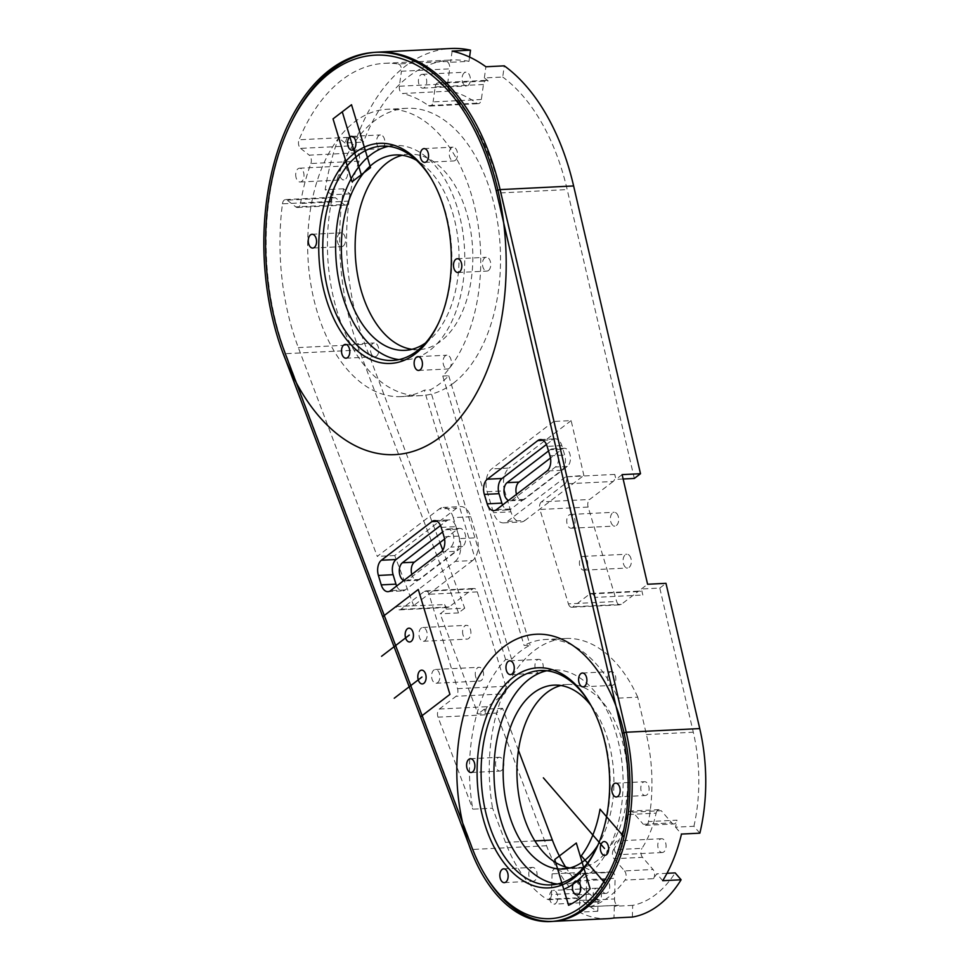 <?xml version="1.0" encoding="UTF-8"?>
<svg xmlns="http://www.w3.org/2000/svg" width="970" height="970" viewBox="0 0 970 970"><rect width="100%" height="100%" fill="white"/><g stroke="black" fill="none" stroke-linecap="round" stroke-linejoin="round"><path stroke-width="0.73" stroke-dasharray="4.85 3.64" d="M453.56 383.065A143.839 86.378 -92.8 0 0 497.198 219.754A143.839 86.378 -92.8 0 0 406.83 108.3A143.839 86.378 -92.8 0 0 327.714 256.25A143.839 86.378 -92.8 0 0 421.125 395.627A143.839 86.378 -92.8 0 0 453.56 383.065M442.757 376.033L448.734 375.742A143.839 86.378 87.2 0 1 439.774 383.756A143.839 86.378 87.2 0 1 430.256 389.867L424.278 390.17A143.839 86.378 -92.8 0 1 401.374 396.609A143.839 86.378 -92.8 0 1 307.951 257.232A143.839 86.378 -92.8 0 1 387.066 109.283A143.839 86.378 -92.8 0 1 475.858 212.369A143.839 86.378 -92.8 0 1 442.757 376.033L524.091 645.438L530.069 645.135A138.092 82.923 87.2 0 0 511.59 659.273L505.612 659.564A138.092 82.923 -92.8 0 0 472.814 809.186L492.578 808.204L505.491 842.36A132.332 79.467 -92.8 0 0 546.898 899.299L575.38 897.893A132.332 79.467 -92.8 0 0 579.733 900.463L598.114 899.554L597.775 911.254A143.839 86.378 87.2 0 1 546.546 845.767L496.385 713.059L478.004 713.981L440.15 613.828L446.345 609.087L464.715 608.178L442.781 550.123M699.867 833.157L693.914 826.27L675.532 827.192A132.332 79.467 -92.8 0 0 676.975 820.171L648.494 821.59A132.332 79.467 -92.8 0 0 646.42 734.557L637.739 697.163L617.975 698.145A138.092 82.923 -92.8 0 0 545.698 639.46A138.092 82.923 -92.8 0 0 524.091 645.438M637.739 697.163A138.092 82.923 -92.8 0 0 565.449 638.478A138.092 82.923 -92.8 0 0 492.578 808.204M565.546 866.974A132.332 79.467 -92.8 0 0 598.114 899.554M632.355 917.074L632.695 905.374A132.332 79.467 -92.8 0 0 675.156 872.891M632.695 905.374L614.313 906.295A132.332 79.467 -92.8 0 0 618.775 905.192L590.281 906.611A132.332 79.467 -92.8 0 0 624.971 880.081L653.453 878.662A132.332 79.467 -92.8 0 0 656.775 873.812L666.984 873.303M518.441 750.295L502.581 708.33L496.385 713.059M646.844 794.915A6.899 4.147 87.2 0 1 645.28 795.521A6.899 4.147 87.2 0 1 640.952 790.174A6.899 4.147 87.2 0 1 643.037 782.329A6.899 4.147 87.2 0 1 644.601 781.723A6.899 4.147 87.2 0 1 648.942 787.082A6.899 4.147 87.2 0 1 646.844 794.915M613.586 684.784A6.899 4.147 87.2 0 1 612.034 685.39A6.899 4.147 87.2 0 1 607.693 680.043A6.899 4.147 87.2 0 1 609.79 672.198A6.899 4.147 87.2 0 1 611.342 671.592A6.899 4.147 87.2 0 1 615.683 676.951A6.899 4.147 87.2 0 1 613.586 684.784M540.969 672.562A6.899 4.147 87.2 0 1 539.405 673.156A6.899 4.147 87.2 0 1 535.076 667.809A6.899 4.147 87.2 0 1 537.162 659.976A6.899 4.147 87.2 0 1 538.726 659.37A6.899 4.147 87.2 0 1 543.054 664.717A6.899 4.147 87.2 0 1 540.969 672.562M501.587 770.459A6.899 4.147 87.2 0 1 500.035 771.065A6.899 4.147 87.2 0 1 495.694 765.718A6.899 4.147 87.2 0 1 497.792 757.873A6.899 4.147 87.2 0 1 499.344 757.267A6.899 4.147 87.2 0 1 503.685 762.626A6.899 4.147 87.2 0 1 501.587 770.459M534.834 880.59A6.899 4.147 87.2 0 1 533.282 881.196A6.899 4.147 87.2 0 1 528.941 875.849A6.899 4.147 87.2 0 1 531.039 868.004A6.899 4.147 87.2 0 1 532.591 867.398A6.899 4.147 87.2 0 1 536.931 872.757A6.899 4.147 87.2 0 1 534.834 880.59M607.462 892.824A6.899 4.147 87.2 0 1 605.91 893.418A6.899 4.147 87.2 0 1 601.57 888.071A6.899 4.147 87.2 0 1 603.667 880.239A6.899 4.147 87.2 0 1 605.219 879.632A6.899 4.147 87.2 0 1 609.56 884.979A6.899 4.147 87.2 0 1 607.462 892.824M569.96 867.968A92.053 55.278 -92.8 0 0 576.895 868.344A92.053 55.278 -92.8 0 0 597.653 860.305A92.053 55.278 -92.8 0 0 625.577 755.788A92.053 55.278 -92.8 0 0 567.741 684.456A92.053 55.278 -92.8 0 0 560.878 685.511M590.281 906.611A5.759 3.456 87.2 0 1 589.784 906.695A5.759 3.456 87.2 0 1 586.038 900.366L614.531 898.947L615.138 878.262L586.656 879.681L586.038 900.366M586.656 879.681A5.759 3.456 -92.8 0 0 582.909 873.352A5.759 3.456 -92.8 0 0 582.594 873.4L611.076 871.981A97.812 58.733 87.2 0 1 605.668 872.673A97.812 58.733 87.2 0 1 584.946 867.58L556.465 868.999A97.812 58.733 -92.8 0 0 577.174 874.091A97.812 58.733 -92.8 0 0 582.594 873.4M556.465 868.999A5.759 3.456 -92.8 0 0 555.24 868.696A5.759 3.456 -92.8 0 0 552.063 873.861L580.557 872.442L579.951 893.127L551.457 894.546L552.063 873.861M551.457 894.546A5.759 3.456 87.2 0 1 548.292 899.711A5.759 3.456 87.2 0 1 546.898 899.299M648.494 821.59A5.759 3.456 87.2 0 1 645.462 825.373A5.759 3.456 87.2 0 1 643.304 824.282L671.798 822.875L661.261 810.702L632.779 812.12L643.304 824.282M632.779 812.12A5.759 3.456 -92.8 0 0 630.621 811.041A5.759 3.456 -92.8 0 0 627.651 814.545L656.132 813.127A97.812 58.733 87.2 0 1 641.97 848.35L613.476 849.769A97.812 58.733 -92.8 0 0 627.651 814.545M613.476 849.769A5.759 3.456 -92.8 0 0 614.022 858.741L642.516 857.322L653.04 869.496L624.547 870.914L614.022 858.741M624.547 870.914A5.759 3.456 87.2 0 1 624.971 880.081M693.914 826.27A132.332 79.467 -92.8 0 0 693.295 732.217L659.794 588.062L641.412 588.984L642.819 595.01A5.759 3.456 -92.8 0 0 639.303 591.082A5.759 3.456 -92.8 0 0 638.005 591.591L621.309 604.358A5.759 3.456 87.2 0 1 620.012 604.856A5.759 3.456 87.2 0 1 616.653 601.473L568.396 603.874L539.902 509.468L588.147 507.067L616.653 601.473M614.786 474.427L566.541 476.828A5.759 3.456 87.2 0 1 564.904 483.897L613.149 481.496A5.759 3.456 -92.8 0 0 614.786 474.427L615.938 479.362L623.14 478.998M566.541 476.828L583.867 475.409L571.136 420.604L553.676 421.465L500.556 192.909A189.865 114.011 -92.8 0 0 439.956 83.335L488.201 80.934A189.865 114.011 -92.8 0 0 484.345 77.939L502.727 77.03L504.279 65.839M634.319 478.44L567.183 189.587A189.865 114.011 -92.8 0 0 502.727 77.03M617.975 698.145L594.562 597.411L642.819 595.01M659.794 588.062L665.978 583.334M396.196 606.48L413.656 605.62L394.729 555.543L456.761 508.086A17.266 10.367 87.2 0 1 460.653 506.582A17.266 10.367 87.2 0 1 470.753 516.755L477.082 537.732A17.266 10.367 87.2 0 1 472.596 560.539L455.136 561.4L396.196 606.48L444.636 604.589L446.345 609.087M464.715 608.178L458.531 612.907L359.155 350.012A201.372 120.923 87.2 0 1 343.562 188.786L350.012 193.842A189.865 114.011 -92.8 0 0 364.962 344.277L439.931 542.594M350.012 193.842L331.631 194.764A189.865 114.011 -92.8 0 0 330.697 201.421L282.452 203.821A189.865 114.011 -92.8 0 0 298.336 347.587L377.269 556.404L439.301 508.959L456.761 508.086M394.729 555.543L377.269 556.404M505.612 659.564L424.278 390.17M502.581 708.33L484.2 709.24L486.273 714.757L438.028 717.157L472.814 809.186M438.028 717.157A5.759 3.456 87.2 0 1 439.349 709.046L456.045 696.266A5.759 3.456 -92.8 0 0 457.549 688.664L429.043 594.27A5.759 3.456 -92.8 0 0 425.684 590.875A5.759 3.456 -92.8 0 0 424.387 591.385L400.877 609.366A5.759 3.456 87.2 0 1 399.579 609.863A5.759 3.456 87.2 0 1 396.39 606.99M455.136 561.4A17.266 10.367 -92.8 0 0 459.622 538.605L477.082 537.732M470.753 516.755L453.281 517.628L459.622 538.605M453.281 517.628A17.266 10.367 -92.8 0 0 443.193 507.455A17.266 10.367 -92.8 0 0 439.301 508.959M282.452 203.821A5.759 3.456 87.2 0 1 285.544 199.565A5.759 3.456 87.2 0 1 287.168 200.135L335.426 197.734A5.759 3.456 -92.8 0 0 333.801 197.165A5.759 3.456 -92.8 0 0 330.697 201.421M348.836 145.973L300.591 148.374A5.759 3.456 87.2 0 1 299.039 139.777L347.296 137.376A5.759 3.456 -92.8 0 0 348.836 145.973L357.481 152.763A5.759 3.456 87.2 0 1 359.118 161.129A161.105 96.733 -92.8 0 0 348.763 201.105A5.759 3.456 87.2 0 1 345.696 205.082A5.759 3.456 87.2 0 1 344.071 204.512L295.826 206.913L287.168 200.135M295.826 206.913A5.759 3.456 -92.8 0 0 297.45 207.483A5.759 3.456 -92.8 0 0 300.518 203.506L348.763 201.105M359.118 161.129L310.873 163.53A161.105 96.733 -92.8 0 0 300.518 203.506M310.873 163.53A5.759 3.456 -92.8 0 0 309.236 155.164L357.481 152.763M300.591 148.374L309.236 155.164M469.565 57.06L468.971 61.365L450.589 62.274A189.865 114.011 -92.8 0 0 446.418 61.546L398.173 63.947A189.865 114.011 -92.8 0 0 384.787 63.305A189.865 114.011 -92.8 0 0 299.039 139.777M398.173 63.947A5.759 3.456 87.2 0 1 401.422 71.246L449.68 68.846A5.759 3.456 -92.8 0 0 446.418 61.546M488.201 80.934A5.759 3.456 -92.8 0 0 486.528 80.328A5.759 3.456 -92.8 0 0 483.436 84.511L481.362 99.498A5.759 3.456 87.2 0 1 478.271 103.669A5.759 3.456 87.2 0 1 476.767 103.196A161.105 96.733 -92.8 0 0 450.686 91.095A5.759 3.456 87.2 0 1 447.594 83.832L399.349 86.233L401.422 71.246M399.349 86.233A5.759 3.456 -92.8 0 0 402.429 93.496L450.686 91.095M476.767 103.196L428.51 105.597A161.105 96.733 -92.8 0 0 402.429 93.496M428.51 105.597A5.759 3.456 -92.8 0 0 430.025 106.069A5.759 3.456 -92.8 0 0 433.117 101.898L481.362 99.498M483.436 84.511L435.19 86.912L433.117 101.898M435.19 86.912A5.759 3.456 87.2 0 1 438.282 82.729A5.759 3.456 87.2 0 1 439.956 83.335M553.676 421.465L491.644 468.922A17.266 10.367 -92.8 0 0 487.158 491.717L493.487 512.693A17.266 10.367 -92.8 0 0 503.588 522.866A17.266 10.367 -92.8 0 0 507.48 521.363L566.407 476.282M613.149 481.496L589.639 499.477L541.393 501.878L564.904 483.897M541.393 501.878A5.759 3.456 -92.8 0 0 539.902 509.468M568.396 603.874A5.759 3.456 -92.8 0 0 571.766 607.256A5.759 3.456 -92.8 0 0 573.064 606.759L621.309 604.358M638.005 591.591L589.76 593.992L573.064 606.759M589.76 593.992A5.759 3.456 87.2 0 1 591.057 593.482A5.759 3.456 87.2 0 1 594.562 597.411M516.476 494.348A9.494 5.699 -92.8 0 0 522.115 500.217A9.494 5.699 -92.8 0 0 524.261 499.392L567.365 466.412A9.494 5.699 -92.8 0 0 570.251 455.633A9.494 5.699 -92.8 0 0 564.285 448.273A9.494 5.699 -92.8 0 0 562.139 449.11L550.511 458.01M548.535 450.965L550.196 449.704A9.494 5.699 87.2 0 1 552.33 448.867A9.494 5.699 87.2 0 1 558.296 456.227A9.494 5.699 87.2 0 1 555.422 467.007L512.305 499.986A9.494 5.699 87.2 0 1 510.171 500.811A9.494 5.699 87.2 0 1 508.462 500.471M507.48 521.363L524.94 520.49L583.867 475.409M524.94 520.49A17.266 10.367 87.2 0 1 521.048 521.993A17.266 10.367 87.2 0 1 510.947 511.82L493.487 512.693M487.158 491.717L504.618 490.844L510.947 511.82M504.618 490.844A17.266 10.367 87.2 0 1 509.104 468.049L491.644 468.922M571.136 420.604L509.104 468.049M468.971 61.365A189.865 114.011 -92.8 0 0 451.414 59.994A189.865 114.011 -92.8 0 0 363.423 142.093L356.972 137.037A201.372 120.923 87.2 0 1 450.844 48.5M347.296 137.376A189.865 114.011 -92.8 0 0 345.041 143.014L363.423 142.093M485.606 875.813A143.839 86.378 87.2 0 1 473.033 849.429L285.641 353.674A201.372 120.923 87.2 0 1 290.03 124.984M458.531 612.907L440.15 613.828M356.972 137.037L338.591 137.946A201.372 120.923 87.2 0 0 325.18 189.696L331.631 194.764M343.562 188.786L325.18 189.696M597.775 911.254L579.393 912.164L579.733 900.463M607.947 918.638A143.839 86.378 87.2 0 1 579.393 912.164M411.911 349.321A97.812 58.733 -92.8 0 0 418.834 349.649A97.812 58.733 -92.8 0 0 440.901 341.113A97.812 58.733 -92.8 0 0 470.571 230.06A97.812 58.733 -92.8 0 0 409.122 154.266A97.812 58.733 -92.8 0 0 402.259 155.285M343.247 246.028A6.899 4.147 -92.8 0 0 345.344 238.183A6.899 4.147 -92.8 0 0 341.003 232.836A6.899 4.147 -92.8 0 0 337.208 239.032A6.899 4.147 -92.8 0 0 341.695 246.623A6.899 4.147 -92.8 0 0 343.247 246.028M376.505 356.16A6.899 4.147 -92.8 0 0 378.603 348.315A6.899 4.147 -92.8 0 0 374.262 342.968A6.899 4.147 -92.8 0 0 370.576 347.842A6.899 4.147 -92.8 0 0 372.359 355.457A6.899 4.147 -92.8 0 0 374.941 356.754A6.899 4.147 -92.8 0 0 376.505 356.16M449.134 368.382A6.899 4.147 -92.8 0 0 451.22 360.549A6.899 4.147 -92.8 0 0 446.891 355.19A6.899 4.147 -92.8 0 0 443.084 362.295A6.899 4.147 -92.8 0 0 447.57 368.988A6.899 4.147 -92.8 0 0 449.134 368.382M488.504 270.484A6.899 4.147 -92.8 0 0 490.759 264.883A6.899 4.147 -92.8 0 0 486.261 257.292A6.899 4.147 -92.8 0 0 482.466 264.398A6.899 4.147 -92.8 0 0 486.952 271.079A6.899 4.147 -92.8 0 0 488.504 270.484M455.257 160.353A6.899 4.147 -92.8 0 0 455.609 148.458A6.899 4.147 -92.8 0 0 453.014 147.161A6.899 4.147 -92.8 0 0 449.219 154.266A6.899 4.147 -92.8 0 0 453.693 160.947A6.899 4.147 -92.8 0 0 455.257 160.353M382.629 148.119A6.899 4.147 -92.8 0 0 384.726 140.286A6.899 4.147 -92.8 0 0 380.385 134.927A6.899 4.147 -92.8 0 0 378.833 135.533A6.899 4.147 -92.8 0 0 376.736 143.378A6.899 4.147 -92.8 0 0 381.077 148.725A6.899 4.147 -92.8 0 0 382.629 148.119M425.527 342.968A97.812 58.733 -92.8 0 0 427.115 341.804A97.812 58.733 -92.8 0 0 458.774 248.259A97.812 58.733 -92.8 0 0 416.433 160.256M438.719 322.61A107.306 64.432 -92.8 0 0 439.18 321.652A107.306 64.432 -92.8 0 0 432.135 180.105A107.306 64.432 -92.8 0 0 431.589 179.195M399.07 359.603A107.306 64.432 -92.8 0 0 405.521 359.821A107.306 64.432 -92.8 0 0 429.722 350.449A107.306 64.432 -92.8 0 0 462.278 228.617A107.306 64.432 -92.8 0 0 394.863 145.476A107.306 64.432 -92.8 0 0 388.461 146.325M590.948 705.432A92.053 55.278 87.2 0 1 597.896 845.161M597.059 847.053A107.306 64.432 -92.8 0 0 597.508 846.095A107.306 64.432 -92.8 0 0 590.475 704.547A107.306 64.432 -92.8 0 0 589.918 703.638M546.789 670.767A107.306 64.432 87.2 0 1 553.203 669.906A107.306 64.432 87.2 0 1 620.618 753.059A107.306 64.432 87.2 0 1 588.062 874.891A107.306 64.432 87.2 0 1 563.861 884.252A107.306 64.432 87.2 0 1 557.398 884.034M447.594 83.832L449.68 68.846M452.129 51.095L450.589 62.274M484.345 77.939L485.897 66.76M464.327 72.774A6.899 4.147 -92.8 0 0 462.229 80.607A6.899 4.147 -92.8 0 0 466.57 85.966A6.899 4.147 -92.8 0 0 470.365 78.861A6.899 4.147 -92.8 0 0 465.879 72.168A6.899 4.147 -92.8 0 0 464.327 72.774M420.677 74.945A6.899 4.147 87.2 0 1 422.229 74.338A6.899 4.147 87.2 0 1 426.715 81.031A6.899 4.147 87.2 0 1 422.92 88.137A6.899 4.147 87.2 0 1 418.616 78.788A6.899 4.147 87.2 0 1 420.677 74.945M344.071 204.512L335.426 197.734M345.041 143.014L338.591 137.946M339.815 175.764A6.899 4.147 -92.8 0 0 343.853 179.838A6.899 4.147 -92.8 0 0 347.648 172.733A6.899 4.147 -92.8 0 0 343.162 166.04A6.899 4.147 -92.8 0 0 339.815 175.764M296.165 177.934A6.899 4.147 87.2 0 1 299.512 168.21A6.899 4.147 87.2 0 1 303.998 174.903A6.899 4.147 87.2 0 1 300.203 182.008A6.899 4.147 87.2 0 1 297.923 181.038A6.899 4.147 87.2 0 1 296.165 177.934M472.596 560.539L413.656 605.62M444.575 539.029L457.44 529.196A9.494 5.699 87.2 0 1 459.586 528.359A9.494 5.699 87.2 0 1 465.551 535.719A9.494 5.699 87.2 0 1 462.666 546.498L419.561 579.478A9.494 5.699 87.2 0 1 417.415 580.303A9.494 5.699 87.2 0 1 411.789 574.434M403.775 580.557A9.494 5.699 -92.8 0 0 405.472 580.897A9.494 5.699 -92.8 0 0 407.618 580.072L450.723 547.092A9.494 5.699 -92.8 0 0 453.608 536.313A9.494 5.699 -92.8 0 0 447.643 528.965A9.494 5.699 -92.8 0 0 445.497 529.79L442.611 531.996M396.645 586.013A11.507 6.911 -92.8 0 0 402.683 590.924A11.507 6.911 -92.8 0 0 405.278 589.93L455.779 551.299A11.507 6.911 -92.8 0 0 458.774 536.095L455.924 526.649A11.507 6.911 -92.8 0 0 449.195 519.871A11.507 6.911 -92.8 0 0 446.6 520.878L440.525 525.522M546.449 444.49L552.524 439.846A11.507 6.911 87.2 0 1 555.119 438.84A11.507 6.911 87.2 0 1 561.848 445.63L564.698 455.063A11.507 6.911 87.2 0 1 561.703 470.268L511.202 508.898A11.507 6.911 87.2 0 1 508.607 509.905A11.507 6.911 87.2 0 1 502.581 504.982M444.636 604.589A5.759 3.456 -92.8 0 0 447.825 607.462A5.759 3.456 -92.8 0 0 449.122 606.965L472.632 588.984A5.759 3.456 87.2 0 1 473.93 588.475A5.759 3.456 87.2 0 1 477.288 591.87L505.794 686.263A5.759 3.456 87.2 0 1 504.303 693.865L456.045 696.266M439.349 709.046L487.607 706.645L504.303 693.865M484.2 709.24L478.004 713.981M463.042 635.047A6.899 4.147 87.2 0 1 466.388 625.323A6.899 4.147 87.2 0 1 470.874 632.016A6.899 4.147 87.2 0 1 467.079 639.121A6.899 4.147 87.2 0 1 463.042 635.047M475.712 677.011A6.899 4.147 87.2 0 1 479.059 667.287A6.899 4.147 87.2 0 1 483.545 673.968A6.899 4.147 87.2 0 1 479.75 681.073A6.899 4.147 87.2 0 1 475.712 677.011M487.607 706.645A5.759 3.456 -92.8 0 0 486.273 714.757M437.652 682.65A6.899 4.147 -92.8 0 0 439.737 674.805A6.899 4.147 -92.8 0 0 435.409 669.458A6.899 4.147 -92.8 0 0 432.05 679.182A6.899 4.147 -92.8 0 0 436.088 683.244A6.899 4.147 -92.8 0 0 437.652 682.65M424.981 640.685A6.899 4.147 -92.8 0 0 427.079 632.852A6.899 4.147 -92.8 0 0 422.738 627.505A6.899 4.147 -92.8 0 0 419.392 637.217A6.899 4.147 -92.8 0 0 423.429 641.291A6.899 4.147 -92.8 0 0 424.981 640.685M622.122 474.621L615.938 479.362M641.412 588.984L647.596 584.243M618.229 516.331A6.899 4.147 -92.8 0 0 614.192 512.269A6.899 4.147 -92.8 0 0 610.397 519.362A6.899 4.147 -92.8 0 0 614.883 526.055A6.899 4.147 -92.8 0 0 618.229 516.331M630.9 558.284A6.899 4.147 -92.8 0 0 626.862 554.222A6.899 4.147 -92.8 0 0 623.067 561.327A6.899 4.147 -92.8 0 0 627.554 568.008A6.899 4.147 -92.8 0 0 630.9 558.284M588.147 507.067A5.759 3.456 87.2 0 1 589.639 499.477M585.456 569.584A6.899 4.147 87.2 0 1 583.891 570.178A6.899 4.147 87.2 0 1 579.417 563.497A6.899 4.147 87.2 0 1 583.212 556.392A6.899 4.147 87.2 0 1 587.25 560.466A6.899 4.147 87.2 0 1 585.456 569.584M572.785 527.631A6.899 4.147 87.2 0 1 571.233 528.226A6.899 4.147 87.2 0 1 566.747 521.533A6.899 4.147 87.2 0 1 570.542 514.439A6.899 4.147 87.2 0 1 574.579 518.501A6.899 4.147 87.2 0 1 572.785 527.631M663.832 851.915A6.899 4.147 87.2 0 1 662.28 852.521A6.899 4.147 87.2 0 1 657.793 845.828A6.899 4.147 87.2 0 1 661.588 838.723A6.899 4.147 87.2 0 1 665.929 844.082A6.899 4.147 87.2 0 1 663.832 851.915M656.132 813.127A5.759 3.456 87.2 0 1 659.103 809.623A5.759 3.456 87.2 0 1 661.261 810.702M671.798 822.875A5.759 3.456 -92.8 0 0 673.956 823.954A5.759 3.456 -92.8 0 0 676.975 820.171M675.532 827.192L681.486 834.067M662.728 880.687L656.775 873.812M653.453 878.662A5.759 3.456 -92.8 0 0 653.04 869.496M642.516 857.322A5.759 3.456 87.2 0 1 641.97 848.35M620.182 854.085A6.899 4.147 -92.8 0 0 622.279 846.252A6.899 4.147 -92.8 0 0 617.938 840.893A6.899 4.147 -92.8 0 0 614.143 847.998A6.899 4.147 -92.8 0 0 618.617 854.691A6.899 4.147 -92.8 0 0 620.182 854.085M599.169 901.385A6.899 4.147 87.2 0 1 597.617 901.979A6.899 4.147 87.2 0 1 593.131 895.298A6.899 4.147 87.2 0 1 596.926 888.193A6.899 4.147 87.2 0 1 601.267 893.54A6.899 4.147 87.2 0 1 599.169 901.385M611.076 871.981A5.759 3.456 87.2 0 1 611.403 871.933A5.759 3.456 87.2 0 1 615.138 878.262M614.531 898.947A5.759 3.456 -92.8 0 0 618.278 905.277A5.759 3.456 -92.8 0 0 618.775 905.192M614.313 906.295L613.974 917.984M575.38 897.893A5.759 3.456 -92.8 0 0 576.774 898.293A5.759 3.456 -92.8 0 0 579.951 893.127M580.557 872.442A5.759 3.456 87.2 0 1 583.734 867.277A5.759 3.456 87.2 0 1 584.946 867.58M555.519 903.555A6.899 4.147 -92.8 0 0 557.604 895.71A6.899 4.147 -92.8 0 0 553.276 890.363A6.899 4.147 -92.8 0 0 549.59 895.237A6.899 4.147 -92.8 0 0 551.36 902.852A6.899 4.147 -92.8 0 0 553.955 904.149A6.899 4.147 -92.8 0 0 555.519 903.555M511.59 659.273L430.256 389.867M448.734 375.742L530.069 645.135M505.491 842.36L534.919 840.893M646.42 734.557L693.295 732.217M500.556 192.909L567.183 189.587M298.336 347.587L364.962 344.277M562.139 449.11L550.196 449.704M567.365 466.412L555.422 467.007M524.261 499.392L512.305 499.986M546.546 845.767L473.033 849.429L472.184 848.107M359.155 350.012L285.641 353.674L284.792 352.353M419.561 579.478L407.618 580.072M457.44 529.196L445.497 529.79M462.666 546.498L450.723 547.092M446.6 520.878L437.167 521.351M441.217 527.389L455.924 526.649M458.774 536.095L444.066 536.822M441.071 552.027L455.779 551.299M405.278 589.93L390.57 590.657M549.99 455.803L564.698 455.063M561.848 445.63L547.141 446.358M543.091 440.319L552.524 439.846M496.507 509.626L511.202 508.898M561.703 470.268L547.007 470.996M424.387 591.385L472.632 588.984M449.122 606.965L400.877 609.366M457.549 688.664L505.794 686.263M477.288 591.87L429.043 594.27M406.83 108.3L387.066 109.283M421.125 395.627L401.374 396.609M565.449 638.478L545.698 639.46M552.33 448.867L564.285 448.273M510.171 500.811L522.115 500.217M384.787 63.305L451.414 59.994M352.122 150.168L381.077 148.725M351.431 136.37L380.385 134.927M424.751 162.39L453.693 160.947M424.06 148.604L453.014 147.161M457.998 272.521L486.952 271.079M457.319 258.735L486.261 257.292M418.628 370.431L447.57 368.988M417.937 356.633L446.891 355.19M345.999 358.197L374.941 356.754M345.308 344.411L374.262 342.968M312.752 248.065L341.695 246.623M312.061 234.279L341.003 232.836M409.122 154.266L395.336 154.957M418.834 349.649L405.06 350.34M394.863 145.476L381.998 146.118M405.521 359.821L392.656 360.452M567.741 684.456L553.955 685.135M576.895 868.344L563.109 869.023M553.203 669.906L540.326 670.549M563.861 884.252L550.996 884.895M438.282 82.729L486.528 80.328M430.025 106.069L478.271 103.669M422.92 88.137L466.57 85.966M422.229 74.338L465.879 72.168M285.544 199.565L333.801 197.165M297.45 207.483L345.696 205.082M300.203 182.008L343.853 179.838M299.512 168.21L343.162 166.04M405.472 580.897L417.415 580.303M447.643 528.965L459.586 528.359M434.487 520.599L449.195 519.871M387.976 591.664L402.683 590.924M493.912 510.632L508.607 509.905M540.411 439.58L555.119 438.84M436.088 683.244L479.75 681.073M435.409 669.458L479.059 667.287M423.429 641.291L467.079 639.121M422.738 627.505L466.388 625.323M583.891 570.178L627.554 568.008M583.212 556.392L626.862 554.222M571.233 528.226L614.883 526.055M570.542 514.439L614.192 512.269M432.135 180.105L431.032 178.262M439.18 321.652L438.27 323.604M661.588 838.723L617.938 840.893M662.28 852.521L618.617 854.691M645.462 825.373L673.956 823.954M659.103 809.623L630.621 811.041M605.668 872.673L577.174 874.091M596.926 888.193L553.276 890.363M597.617 901.979L553.955 904.149M589.784 906.695L618.278 905.277M611.403 871.933L582.909 873.352M583.734 867.277L555.24 868.696M548.292 899.711L576.774 898.293M576.956 894.861L605.91 893.418M576.277 881.075L605.219 879.632M504.339 882.639L533.282 881.196M503.648 868.841L532.591 867.398M471.08 772.508L500.035 771.065M470.401 758.71L499.344 757.267M510.462 674.599L539.405 673.156M509.771 660.812L538.726 659.37M583.091 686.833L612.034 685.39M582.4 673.034L611.342 671.592M616.338 796.964L645.28 795.521M615.647 783.166L644.601 781.723M590.475 704.547L589.372 702.692M597.508 846.095L596.611 848.035M503.588 522.866L521.048 521.993M443.193 507.455L460.653 506.582M571.766 607.256L620.012 604.856M591.057 593.482L639.303 591.082M425.684 590.875L473.93 588.475M399.579 609.863L447.825 607.462"/><path stroke-width="1.45" d="M518.441 750.295L552.354 840.032A132.332 79.467 -92.8 0 0 565.546 866.974M666.984 873.303L675.156 872.891L681.11 879.778A143.839 86.378 87.2 0 1 632.355 917.074L613.974 917.984A143.839 86.378 87.2 0 1 607.947 918.638L552.815 921.379A143.839 86.378 87.2 0 1 485.606 875.813L484.503 873.97A140.965 84.645 -92.8 0 0 590.524 898.899A140.965 84.645 -92.8 0 0 622.316 733.259L496.191 190.641A198.498 119.201 -92.8 0 0 400.743 58.43A198.498 119.201 -92.8 0 0 289.121 126.924A198.498 119.201 -92.8 0 0 284.792 352.353L472.184 848.107A140.965 84.645 -92.8 0 0 484.503 873.97M560.878 685.511A92.053 55.278 -92.8 0 0 517.107 779.14A92.053 55.278 -92.8 0 0 569.96 867.968M623.14 478.998L634.319 478.44L640.503 473.712L622.122 474.621L647.596 584.243L665.978 583.334L699.746 728.579A143.839 86.378 87.2 0 1 699.867 833.157L681.486 834.067A143.839 86.378 87.2 0 1 662.728 880.687L681.11 879.778M289.121 126.924L290.03 124.984A201.372 120.923 87.2 0 1 377.318 52.162L450.844 48.5A201.372 120.923 87.2 0 1 470.511 50.173L452.129 51.095A201.372 120.923 87.2 0 1 485.897 66.76L504.279 65.839A201.372 120.923 87.2 0 1 573.622 185.949L640.503 473.712M439.931 542.594L442.781 550.123M513.045 677.412A110.18 66.166 87.2 0 1 589.372 702.692A110.18 66.166 87.2 0 1 596.611 848.035A110.18 66.166 87.2 0 1 492.808 844.53A110.18 66.166 87.2 0 1 513.045 677.412M614.095 783.772A6.899 4.147 -92.8 0 0 611.997 791.605A6.899 4.147 -92.8 0 0 616.338 796.964A6.899 4.147 -92.8 0 0 620.133 789.859A6.899 4.147 -92.8 0 0 615.647 783.166A6.899 4.147 -92.8 0 0 614.095 783.772M580.848 673.641A6.899 4.147 -92.8 0 0 578.75 681.473A6.899 4.147 -92.8 0 0 583.091 686.833A6.899 4.147 -92.8 0 0 586.886 679.727A6.899 4.147 -92.8 0 0 582.4 673.034A6.899 4.147 -92.8 0 0 580.848 673.641M508.219 661.407A6.899 4.147 -92.8 0 0 506.122 669.251A6.899 4.147 -92.8 0 0 510.462 674.599A6.899 4.147 -92.8 0 0 514.258 667.493A6.899 4.147 -92.8 0 0 509.771 660.812A6.899 4.147 -92.8 0 0 508.219 661.407M468.837 759.316A6.899 4.147 -92.8 0 0 466.74 767.149A6.899 4.147 -92.8 0 0 471.08 772.508A6.899 4.147 -92.8 0 0 474.876 765.403A6.899 4.147 -92.8 0 0 470.401 758.71A6.899 4.147 -92.8 0 0 468.837 759.316M502.096 869.447A6.899 4.147 -92.8 0 0 499.999 877.28A6.899 4.147 -92.8 0 0 504.339 882.639A6.899 4.147 -92.8 0 0 508.134 875.534A6.899 4.147 -92.8 0 0 503.648 868.841A6.899 4.147 -92.8 0 0 502.096 869.447M574.713 881.669A6.899 4.147 -92.8 0 0 572.627 889.514A6.899 4.147 -92.8 0 0 576.956 894.861A6.899 4.147 -92.8 0 0 580.763 887.756A6.899 4.147 -92.8 0 0 576.277 881.075A6.899 4.147 -92.8 0 0 574.713 881.669M354.705 152.969A110.18 66.166 87.2 0 1 431.032 178.262A110.18 66.166 87.2 0 1 438.27 323.604A110.18 66.166 87.2 0 1 334.468 320.088A110.18 66.166 87.2 0 1 354.705 152.969M549.99 455.803L547.141 446.358A11.507 6.911 87.2 0 0 540.411 439.58A11.507 6.911 87.2 0 0 537.817 440.574L487.316 479.204A11.507 6.911 87.2 0 0 484.333 494.409L487.183 503.854A11.507 6.911 87.2 0 0 493.912 510.632A11.507 6.911 87.2 0 0 496.507 509.626L547.007 470.996A11.507 6.911 87.2 0 0 549.99 455.803M441.217 527.389L444.066 536.822A11.507 6.911 87.2 0 1 441.071 552.027L390.57 590.657A11.507 6.911 87.2 0 1 387.976 591.664A11.507 6.911 87.2 0 1 381.246 584.874L378.397 575.44A11.507 6.911 87.2 0 1 381.392 560.236L431.892 521.605A11.507 6.911 87.2 0 1 434.487 520.599A11.507 6.911 87.2 0 1 441.217 527.389M308.254 240.475A6.899 4.147 87.2 0 1 312.061 234.279A6.899 4.147 87.2 0 1 316.547 240.96A6.899 4.147 87.2 0 1 312.752 248.065A6.899 4.147 87.2 0 1 308.254 240.475M343.404 356.899A6.899 4.147 87.2 0 1 341.622 349.285A6.899 4.147 87.2 0 1 345.308 344.411A6.899 4.147 87.2 0 1 349.794 351.104A6.899 4.147 87.2 0 1 345.999 358.197A6.899 4.147 87.2 0 1 343.404 356.899M420.18 369.825A6.899 4.147 87.2 0 1 418.628 370.431A6.899 4.147 87.2 0 1 414.141 363.738A6.899 4.147 87.2 0 1 417.937 356.633A6.899 4.147 87.2 0 1 422.277 361.98A6.899 4.147 87.2 0 1 420.18 369.825M461.805 266.326A6.899 4.147 87.2 0 1 457.998 272.521A6.899 4.147 87.2 0 1 453.511 265.829A6.899 4.147 87.2 0 1 457.319 258.735A6.899 4.147 87.2 0 1 461.805 266.326M426.654 149.901A6.899 4.147 87.2 0 1 428.437 157.516A6.899 4.147 87.2 0 1 424.751 162.39A6.899 4.147 87.2 0 1 420.265 155.697A6.899 4.147 87.2 0 1 424.06 148.604A6.899 4.147 87.2 0 1 426.654 149.901M349.879 136.976A6.899 4.147 87.2 0 1 351.431 136.37A6.899 4.147 87.2 0 1 355.917 143.063A6.899 4.147 87.2 0 1 352.122 150.168A6.899 4.147 87.2 0 1 347.781 144.809A6.899 4.147 87.2 0 1 349.879 136.976A6.899 4.147 87.2 0 1 355.929 143.972A6.899 4.147 87.2 0 1 349.527 148.859A6.899 4.147 87.2 0 1 349.879 136.976M508.462 500.471A9.494 5.699 87.2 0 1 504.024 492.057A9.494 5.699 87.2 0 1 507.08 482.672L548.535 450.965M550.511 458.01L519.035 482.078A9.494 5.699 -92.8 0 0 516.476 494.348M470.511 50.173L469.565 57.06M377.318 52.162A201.372 120.923 87.2 0 1 500.108 189.611L626.22 732.241A143.839 86.378 87.2 0 1 552.815 921.379M402.259 155.285A97.812 58.733 -92.8 0 0 355.323 254.88A97.812 58.733 -92.8 0 0 411.911 349.321M416.433 160.256A97.812 58.733 -92.8 0 0 395.336 154.957A97.812 58.733 -92.8 0 0 341.537 255.559A97.812 58.733 -92.8 0 0 405.06 350.34A97.812 58.733 -92.8 0 0 425.527 342.968M431.589 179.195A107.306 64.432 -92.8 0 0 381.998 146.118A107.306 64.432 -92.8 0 0 357.797 155.479A107.306 64.432 -92.8 0 0 325.241 277.311A107.306 64.432 -92.8 0 0 392.656 360.452A107.306 64.432 -92.8 0 0 416.857 351.091A107.306 64.432 -92.8 0 0 438.719 322.61M388.461 146.325A107.306 64.432 -92.8 0 0 335.838 255.85A107.306 64.432 -92.8 0 0 399.07 359.603M597.896 845.161A92.053 55.278 87.2 0 1 583.867 860.996A92.053 55.278 87.2 0 1 563.109 869.023A92.053 55.278 87.2 0 1 503.321 779.831A92.053 55.278 87.2 0 1 553.955 685.135A92.053 55.278 87.2 0 1 590.948 705.432M589.918 703.638A107.306 64.432 -92.8 0 0 540.326 670.549A107.306 64.432 -92.8 0 0 516.137 679.909A107.306 64.432 -92.8 0 0 483.581 801.753A107.306 64.432 -92.8 0 0 550.996 884.895A107.306 64.432 -92.8 0 0 575.198 875.534A107.306 64.432 -92.8 0 0 597.059 847.053M557.398 884.034A107.306 64.432 87.2 0 1 494.179 780.28A107.306 64.432 87.2 0 1 546.789 670.767M411.789 574.434A9.494 5.699 87.2 0 1 414.336 562.176L444.575 539.029M442.611 531.996L402.392 562.77A9.494 5.699 -92.8 0 0 399.337 572.142A9.494 5.699 -92.8 0 0 403.775 580.557M440.525 525.522L396.099 559.508A11.507 6.911 -92.8 0 0 393.105 574.701L395.954 584.146A11.507 6.911 -92.8 0 0 396.645 586.013M502.581 504.982A11.507 6.911 87.2 0 1 501.878 503.115L499.029 493.681A11.507 6.911 87.2 0 1 502.024 478.477L546.449 444.49M605.292 883.549L581.285 855.807A97.812 58.733 -92.8 0 0 600.042 809.186L624.037 836.928A143.839 86.378 87.2 0 1 605.292 883.549M543.37 777.831L604.492 848.483M554.755 859.505L568.578 905.301A132.332 79.467 -92.8 0 0 590.136 888.811L576.313 843.015L554.755 859.505M351.516 104.736L370.516 167.664L352.037 181.802L333.037 118.873L351.516 104.736M283.337 353.783L470.729 849.538M382.713 616.69L418.276 589.481L449.934 694.374L420.568 716.842L382.713 616.69M409.291 635.083L381.586 656.278M421.962 677.036L394.244 698.23M361.276 174.733L342.277 111.805M606.395 854.776A6.899 4.147 -92.8 0 0 606.747 842.881A6.899 4.147 -92.8 0 0 600.345 847.78A6.899 4.147 -92.8 0 0 606.395 854.776M563.764 889.344A115.066 69.1 -92.8 0 0 585.322 872.854M440.453 436.949A201.372 120.923 87.2 0 1 263.986 233.018A201.372 120.923 87.2 0 1 450.662 90.222A201.372 120.923 87.2 0 1 440.453 436.949M582.946 908.951A143.839 86.378 87.2 0 1 456.906 763.281A143.839 86.378 87.2 0 1 590.245 661.285A143.839 86.378 87.2 0 1 582.946 908.951M411.195 641.376A6.899 4.147 87.2 0 1 405.145 634.38A6.899 4.147 87.2 0 1 411.547 629.481A6.899 4.147 87.2 0 1 411.195 641.376M423.866 683.329A6.899 4.147 87.2 0 1 417.815 676.332A6.899 4.147 87.2 0 1 424.217 671.446A6.899 4.147 87.2 0 1 423.866 683.329M580.315 885.137A6.899 4.147 -92.8 0 0 573.125 883.925A6.899 4.147 -92.8 0 0 576.41 894.825A6.899 4.147 -92.8 0 0 580.315 885.137M534.919 840.893L552.354 840.032M519.035 482.078L507.08 482.672M573.622 185.949L500.108 189.611L496.191 190.641M699.746 728.579L626.22 732.241L622.316 733.259M414.336 562.176L402.392 562.77M381.246 584.874L395.954 584.146M393.105 574.701L378.397 575.44M437.167 521.351L431.892 521.605M381.392 560.236L396.099 559.508M502.024 478.477L487.316 479.204M537.817 440.574L543.091 440.319M484.333 494.409L499.029 493.681M501.878 503.115L487.183 503.854"/></g></svg>
